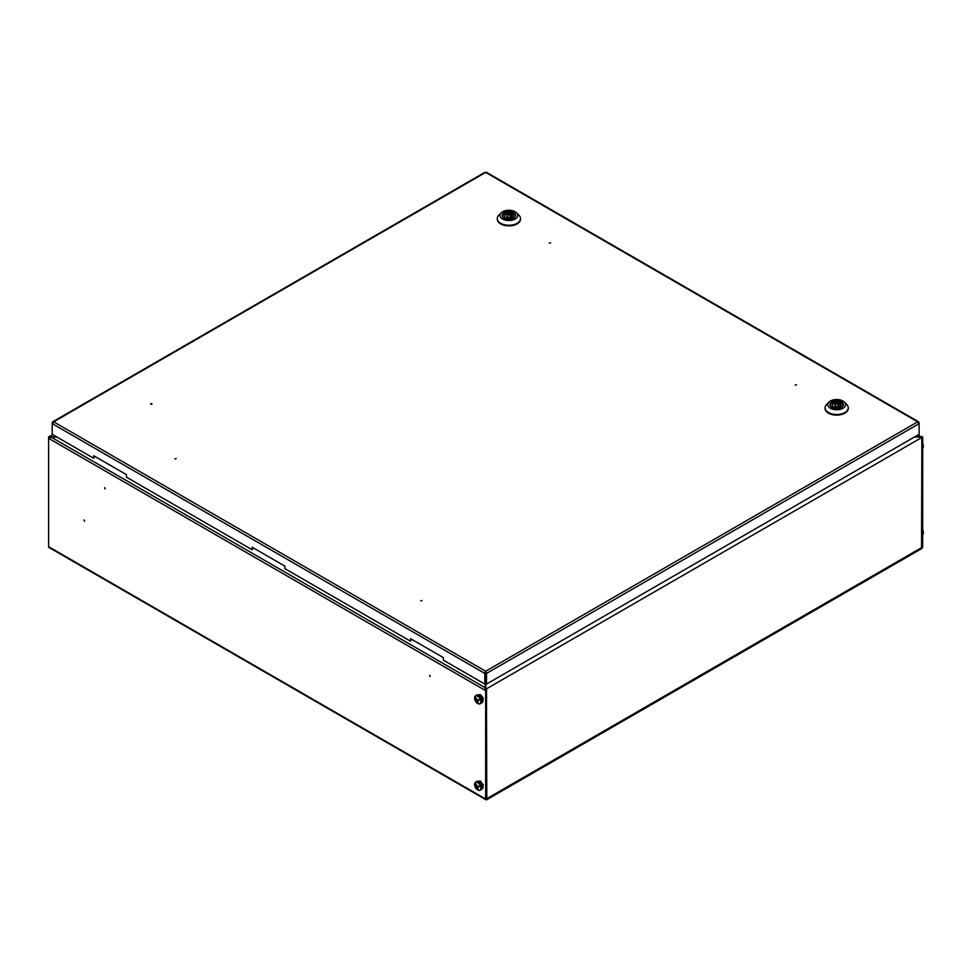 <?xml version="1.0" encoding="UTF-8"?>
<svg xmlns="http://www.w3.org/2000/svg" width="972" height="972" viewBox="0 0 972 972"><rect width="100%" height="100%" fill="white"/><g stroke="black" fill="none" stroke-linecap="round" stroke-linejoin="round"><path stroke-width="1.46" d="M151.875 403.538L150.563 403.854L151.875 403.538M795.157 385.082L796.469 384.778L795.157 385.082M549.314 243.158L550.638 242.842L549.314 243.158M422.03 600.514L420.706 600.83L422.03 600.514M176.187 458.577L174.875 458.893L176.187 458.577M94.515 456.208L93.701 458.262L93.701 455.734L126.469 474.664L126.469 477.191L252.125 549.727L252.125 547.212L284.905 566.129L284.905 568.656L410.548 641.204L411.375 639.151M252.939 547.686L252.125 549.727M53.035 423.136L52.221 422.662L52.221 434.314L93.701 458.262M484.809 684.069L485.636 683.595L485.636 672.94L484.809 673.414L484.809 684.069L443.329 660.122L443.329 657.594L410.548 638.677L410.548 641.204M486.535 172.907L485.672 172.409L52.221 422.662L53.654 421.836L52.221 423.658L484.809 673.414L485.672 671.251L486.535 673.414L919.123 423.658L919.123 422.662L917.689 421.836L919.123 423.658L919.123 434.314L486.535 684.069L486.535 673.414L485.708 672.94L485.708 683.595L486.535 684.069M918.309 423.136L919.123 422.662L485.672 172.409L484.809 172.907M53.654 421.836L485.672 671.251L485.721 672.345M485.636 672.94L485.672 672.199M830.635 405.834A6.099 3.524 180 0 1 830.574 405.336A6.099 3.524 180 0 1 834.341 402.08A6.099 3.524 180 0 1 840.987 402.845A6.099 3.524 180 0 1 842.773 405.336A6.099 3.524 180 0 1 842.712 405.834M840.61 403.064A5.565 3.208 180 0 1 841.339 403.587L840.379 404.145A4.253 2.454 180 0 1 840.926 405.336A4.253 2.454 180 0 1 834.596 407.475L833.648 408.033A5.565 3.208 180 0 1 832.008 407.086L832.968 406.527A4.253 2.454 180 0 1 832.421 405.336A4.253 2.454 180 0 1 838.739 403.198L839.699 402.639A5.565 3.208 180 0 1 840.61 403.064M838.034 404.546A1.932 1.118 180 0 1 838.605 405.336A1.932 1.118 180 0 1 837.414 406.369A1.932 1.118 180 0 1 835.312 406.126A1.932 1.118 180 0 1 834.741 405.336A1.932 1.118 180 0 1 835.932 404.303A1.932 1.118 180 0 1 838.034 404.546M838.739 403.198L838.739 407.475M839.699 407.061L839.699 402.639M832.968 407.73L832.968 406.527M840.379 406.527L840.379 404.145M151.717 404.17L150.939 404.17M502.852 216.598A6.099 3.524 180 0 1 502.791 216.088A6.099 3.524 180 0 1 506.558 212.832A6.099 3.524 180 0 1 513.204 213.597A6.099 3.524 180 0 1 514.99 216.088A6.099 3.524 180 0 1 514.929 216.598M512.827 213.816A5.565 3.208 180 0 1 513.556 214.35L512.596 214.897A4.253 2.454 180 0 1 513.143 216.088A4.253 2.454 180 0 1 506.813 218.238L505.865 218.785A5.565 3.208 180 0 1 504.225 217.837L505.185 217.291A4.253 2.454 180 0 1 504.638 216.088A4.253 2.454 180 0 1 510.956 213.949L511.916 213.403A5.565 3.208 180 0 1 512.827 213.816M510.251 215.298A1.932 1.118 180 0 1 510.822 216.088A1.932 1.118 180 0 1 509.632 217.12A1.932 1.118 180 0 1 507.518 216.878A1.932 1.118 180 0 1 506.959 216.088A1.932 1.118 180 0 1 508.149 215.067A1.932 1.118 180 0 1 510.251 215.298M510.956 213.949L510.956 218.238M511.916 217.813L511.916 213.403M505.185 218.481L505.185 217.291M512.596 217.291L512.596 214.897M485.721 683.608L485.721 688.346L486.522 688.808L921.821 437.485L921.019 437.036L921.869 436.513L922.695 436.987L922.695 546.689A1.628 0.936 -60 0 1 921.541 548.67L486.79 799.677A1.628 0.936 -60 0 1 485.976 799.749A1.628 0.936 -60 0 1 485.648 799.008L485.648 689.318L484.821 688.844L484.821 689.598M914.421 437.036L921.019 437.036M486.522 688.808L486.522 798.826L921.821 547.503L921.821 437.485M84.114 519.935L84.491 521.235L84.114 519.935M104.599 487.604L104.988 488.904L104.599 487.604M429.648 675.273L430.037 676.573L429.648 675.273M50.277 437.376L49.475 436.55M56.765 436.938L50.277 436.938M50.24 437.412L49.414 436.513L48.6 436.987L48.6 546.689A1.628 0.936 120 0 0 48.94 547.43L485.976 799.749M52.719 434.606L49.475 436.477M922.695 436.987L921.869 437.461L921.541 547.722L486.79 798.729L486.462 688.844L485.648 689.318M920.399 437.935L920.399 436.987L914.494 436.987M485.648 688.929L485.648 687.982L50.896 436.987L56.85 436.987M485.125 688.674L485.648 672.26M921.869 437.461L921.055 436.987M50.896 436.987L49.414 438.785L50.24 436.987M486.462 688.844L484.821 688.844M48.6 436.987L49.414 437.461M917.447 435.286L921.869 437.837M104.672 487.75L105.061 488.418M429.806 675.394L430.11 676.087M480.946 696.778A3.013 1.737 60 0 1 482.015 698.637M482.343 701.991L482.817 698.248L480.047 694.834L478.686 694.968M478.236 694.834L480.435 694.616L483.206 698.03L482.841 701.942M480.946 783.201A3.013 1.737 60 0 1 482.015 785.06M482.343 788.413L482.817 784.671L480.047 781.257L478.686 781.391M478.236 781.257L480.435 781.038L482.817 784.671M483.206 784.453L482.841 788.365M480.46 786.117A4.459 2.576 60 0 1 479.257 790.37A4.459 2.576 60 0 1 474.968 786.494A4.459 2.576 60 0 1 476.171 782.241A4.459 2.576 60 0 1 480.46 786.117M474.895 783.055A4.641 2.673 60 0 1 475.636 782.156L474.968 786.494C476.219 789.458 477.993 790.686 480.277 790.187L481.541 789.446A4.641 2.673 -120 0 0 482.088 785.23A4.641 2.673 -120 0 0 476.912 781.415L475.636 782.156A4.641 2.673 60 0 1 480.812 785.971A4.641 2.673 60 0 1 480.277 790.187A4.641 2.673 60 0 1 479.111 790.382M477.471 787.77L478.163 788.875L477.483 788.924L476.79 787.818A1.166 0.68 60 0 1 476.329 787.393A7.703 1.701 159.2 0 1 475.709 787.32L475.332 786.324A7.703 1.701 -20.8 0 0 475.952 786.397A1.166 0.68 60 0 1 476.086 785.935L475.83 784.562L476.754 785.886A1.166 0.68 60 0 1 477.228 786.299A7.703 1.701 -20.8 0 0 478.285 786.117L478.661 787.113A7.703 1.701 159.2 0 1 477.604 787.308A1.166 0.68 60 0 1 477.471 787.77M479.305 786.263L477.604 787.308M476.523 784.598L475.83 784.562M476.086 785.935L476.705 785.643M476.815 785.923L475.952 786.397M477.957 786.178L476.329 787.393M478.017 786.348L475.709 787.32M478.552 786.567L476.79 787.818M480.46 699.694A4.459 2.576 60 0 1 479.257 703.947A4.459 2.576 60 0 1 474.968 700.071A4.459 2.576 60 0 1 476.171 695.818A4.459 2.576 60 0 1 480.46 699.694M474.895 696.632A4.641 2.673 60 0 1 475.636 695.733L474.968 700.071C476.219 703.035 477.993 704.263 480.277 703.764L481.541 703.023A4.641 2.673 -120 0 0 482.088 698.807A4.641 2.673 -120 0 0 476.912 694.992L475.636 695.733A4.641 2.673 60 0 1 480.812 699.548A4.641 2.673 60 0 1 480.277 703.764A4.641 2.673 60 0 1 479.111 703.959M477.471 701.347L478.163 702.452L477.483 702.501L476.79 701.395A1.166 0.68 60 0 1 476.329 700.97A7.703 1.701 159.2 0 1 475.709 700.897L475.332 699.901A7.703 1.701 -20.8 0 0 475.952 699.974A1.166 0.68 60 0 1 476.086 699.512L475.83 698.139L476.754 699.463A1.166 0.68 60 0 1 477.228 699.876A7.703 1.701 -20.8 0 0 478.285 699.694L478.661 700.691A7.703 1.701 159.2 0 1 477.604 700.885A1.166 0.68 60 0 1 477.471 701.347M479.305 699.84L477.604 700.885M476.523 698.175L475.83 698.139M476.086 699.512L476.705 699.22M476.815 699.5L475.952 699.974M477.957 699.755L476.329 700.97M478.017 699.925L475.709 700.897M478.552 700.144L476.79 701.395M923.06 534.065A4.459 2.576 -120 0 0 922.987 530.627A4.459 2.576 -120 0 0 922.695 529.934L922.319 534.965M923.06 447.642A4.459 2.576 -120 0 0 922.987 444.204A4.459 2.576 -120 0 0 922.695 443.511L922.319 448.542M84.272 520.056L84.576 520.749M825.094 408.118A11.591 6.695 0 0 0 825.082 408.422A11.591 6.695 0 0 0 828.484 413.161A11.591 6.695 0 0 0 841.108 414.607A11.591 6.695 0 0 0 848.264 408.422A11.591 6.695 0 0 0 848.252 408.118M828.958 402.104L826.601 404.486A11.591 6.695 0 0 0 825.082 407.803A11.591 6.695 0 0 0 828.484 412.529A11.591 6.695 0 0 0 841.108 413.975A11.591 6.695 0 0 0 848.264 407.803A11.591 6.695 0 0 0 846.746 404.486L844.389 402.104A8.882 5.127 0 0 0 842.955 401.011A8.882 5.127 0 0 0 828.958 402.104A8.882 5.127 0 0 0 830.392 408.264A8.882 5.127 0 0 0 842.056 408.726A8.882 5.127 0 0 0 844.389 402.104M832.117 407.499A6.184 3.572 180 0 1 830.489 405.081A6.184 3.572 180 0 1 834.304 401.788A6.184 3.572 180 0 1 841.047 402.566A6.184 3.572 180 0 1 842.858 405.081A6.184 3.572 180 0 1 841.23 407.499M841.424 401.898A6.719 3.876 180 0 1 841.424 407.39A6.719 3.876 180 0 1 831.923 407.39L831.923 407.39A6.719 3.876 180 0 1 831.923 401.898A6.719 3.876 180 0 1 841.424 401.898M497.312 218.87A11.591 6.695 0 0 0 497.3 219.186A11.591 6.695 0 0 0 500.689 223.912A11.591 6.695 0 0 0 513.325 225.37A11.591 6.695 0 0 0 520.482 219.186A11.591 6.695 0 0 0 520.47 218.87M501.163 212.856L498.818 215.237A11.591 6.695 0 0 0 497.3 218.554A11.591 6.695 0 0 0 500.689 223.281A11.591 6.695 0 0 0 513.325 224.739A11.591 6.695 0 0 0 520.482 218.554A11.591 6.695 0 0 0 518.963 215.237L516.606 212.856A8.882 5.127 0 0 0 515.172 211.775A8.882 5.127 0 0 0 501.163 212.856A8.882 5.127 0 0 0 502.609 219.028A8.882 5.127 0 0 0 514.273 219.478A8.882 5.127 0 0 0 516.606 212.856M504.334 218.25A6.184 3.572 180 0 1 502.706 215.845A6.184 3.572 180 0 1 506.521 212.54A6.184 3.572 180 0 1 513.265 213.318A6.184 3.572 180 0 1 515.075 215.845A6.184 3.572 180 0 1 513.447 218.25M513.641 212.649A6.719 3.876 180 0 1 513.641 218.141A6.719 3.876 180 0 1 504.14 218.141L504.14 218.141A6.719 3.876 180 0 1 504.14 212.649A6.719 3.876 180 0 1 513.641 212.649M485.672 671.251L917.689 421.836M48.6 546.689L485.648 799.008M49.414 438.785L484.821 690.169M922.695 534.673A4.641 2.673 -120 0 0 922.853 530.761A4.641 2.673 -120 0 0 922.695 530.348M922.695 448.25A4.641 2.673 -120 0 0 922.853 444.338A4.641 2.673 -120 0 0 922.695 443.925M52.695 421.836L485.004 172.251M486.34 172.251L918.649 421.836M838.605 405.336L838.605 407.523M834.741 405.336L834.741 407.523M510.822 216.088L510.822 218.275M506.959 216.088L506.959 218.275M921.201 436.902L917.92 435.006M825.082 407.803L825.082 408.422M848.264 407.803L848.264 408.422M497.3 218.554L497.3 219.186M520.482 218.554L520.482 219.186"/></g></svg>
